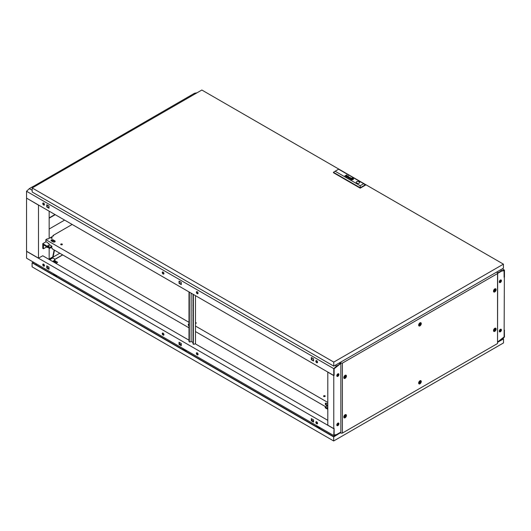 <?xml version="1.0" encoding="UTF-8"?>
<svg xmlns="http://www.w3.org/2000/svg" width="531" height="531" viewBox="0 0 531 531"><rect width="100%" height="100%" fill="white"/><g stroke="black" fill="none" stroke-linecap="round" stroke-linejoin="round"><path stroke-width="0.8" d="M59.791 253.234L49.164 259.367M54.135 249.968L52.815 256.466L53.16 256.665L54.474 250.161M53.16 256.665L49.164 258.975M26.55 198.222L26.55 251.236L38.497 258.132L38.497 205.119L26.636 198.169M33.46 186.348L190.317 95.693L191.167 96.184M38.497 258.132L38.922 257.986M49.164 259.467L49.164 248.143M49.164 238.326L49.164 211.179M34.316 186.739L33.46 186.248M336.813 425.172A1.447 0.836 120 0 0 337.955 423.34A1.447 0.836 120 0 0 337.928 423.107M500.594 329.22A1.447 0.836 -60 0 1 500.607 329.426A1.447 0.836 -60 0 1 499.293 331.324M499.313 331.417A1.566 0.903 120 0 0 500.693 329.379A1.566 0.903 120 0 0 500.687 329.2M336.959 425.543A1.507 0.87 120 0 0 338.028 424.973A1.566 0.903 120 0 0 338.552 423.585A1.566 0.903 120 0 0 338.38 422.995M336.833 425.258A1.566 0.903 120 0 0 338.041 423.287A1.566 0.903 120 0 0 338.021 423.068M499.293 282.047A1.447 0.836 120 0 0 500.607 280.156A1.447 0.836 120 0 0 500.594 279.95M499.313 282.147A1.566 0.903 120 0 0 500.693 280.109A1.566 0.903 120 0 0 500.687 279.93M337.928 373.837A1.447 0.836 -60 0 1 337.955 374.07A1.447 0.836 -60 0 1 336.813 375.902M338.38 373.724A1.566 0.903 -60 0 1 338.552 374.315A1.566 0.903 -60 0 1 338.028 375.702A1.507 0.87 120 0 0 338.592 374.289A1.507 0.87 120 0 0 338.433 373.731M336.833 375.988A1.566 0.903 120 0 0 338.041 374.016A1.566 0.903 120 0 0 338.021 373.797M499.286 331.178A1.507 0.87 -60 0 1 499.943 329.658A1.507 0.87 -60 0 1 501.105 329.253A1.507 0.87 -60 0 1 501.423 329.943A1.507 0.87 -60 0 1 500.76 331.463A1.507 0.87 -60 0 1 499.598 331.868A1.507 0.87 -60 0 1 499.286 331.178M499.512 331.742A1.566 0.903 -60 0 1 499.439 331.729A1.507 0.87 120 0 0 499.512 331.742A1.507 0.87 120 0 0 501.078 329.751A1.507 0.87 120 0 0 500.919 329.193M499.286 281.908A1.507 0.87 -60 0 1 499.943 280.388A1.507 0.87 -60 0 1 501.105 279.983A1.507 0.87 -60 0 1 501.423 280.673A1.507 0.87 -60 0 1 500.76 282.193A1.507 0.87 -60 0 1 499.598 282.598A1.507 0.87 -60 0 1 499.286 281.908M499.512 282.472A1.566 0.903 120 0 1 499.439 282.459A1.507 0.87 120 0 0 499.512 282.472A1.507 0.87 120 0 0 501.078 280.481A1.507 0.87 120 0 0 500.919 279.917M338.937 423.758A1.507 0.87 120 0 0 338.619 423.068A1.507 0.87 120 0 0 337.457 423.472A1.507 0.87 120 0 0 336.8 424.986A1.507 0.87 120 0 0 337.112 425.676A1.507 0.87 120 0 0 338.274 425.271A1.507 0.87 120 0 0 338.937 423.758M338.028 424.973A1.507 0.87 120 0 0 338.592 423.559A1.507 0.87 120 0 0 338.433 423.001M338.937 374.488A1.507 0.87 120 0 0 338.619 373.797A1.507 0.87 120 0 0 337.457 374.196A1.507 0.87 120 0 0 336.8 375.716A1.507 0.87 120 0 0 337.112 376.406A1.507 0.87 120 0 0 338.274 376.001A1.507 0.87 120 0 0 338.937 374.488M340.258 432.745L340.856 432.499M502.678 338.705L497.673 341.964L504.111 336.893L504.364 277.003M339.063 363.078L340.344 363.821L340.856 363.523M497.408 272.595L496.598 272.124M504.065 270.598L504.111 277.248L504.45 277.056M497.879 272.868L497.879 273.259L501.549 271.142L504.111 270.624M340.344 363.821L334.112 368.773L334.112 375.397L333.773 375.596L327.8 372.145L327.8 425.158L333.773 428.61L333.773 375.596M340.344 432.798L340.344 432.4L336.674 434.524L334.112 435.042L334.112 428.411L333.773 428.61M336.959 376.273A1.507 0.87 120 0 0 338.028 375.702M197.094 92.759L194.472 93.29L190.403 95.64L191.253 96.131M497.879 273.16L501.636 271.089L504.111 270.591L504.111 277.149L504.45 276.956L504.45 270.106L502.273 268.852M504.45 270.106L501.695 270.664L500.414 269.927M195.322 93.781L194.472 93.29M501.695 270.664L497.965 272.815L496.684 272.078M497.965 273.213L497.965 272.815M317.492 422.875A0.75 0.431 180 0 1 317.279 422.404M196.377 353.327A1.208 0.697 -120 0 0 196.901 354.542A1.208 0.697 -120 0 0 197.831 354.861A1.208 0.697 -120 0 0 198.083 354.31A1.208 0.697 -120 0 0 197.552 353.095A1.208 0.697 -120 0 0 196.623 352.77A1.208 0.697 -120 0 0 196.377 353.327M197.977 354.721A1.208 0.697 60 0 1 196.716 353.128A1.208 0.697 60 0 1 196.822 352.717M162.24 333.614A1.208 0.697 -120 0 0 162.765 334.829A1.208 0.697 -120 0 0 163.694 335.154A1.208 0.697 -120 0 0 163.946 334.603A1.208 0.697 -120 0 0 163.422 333.388A1.208 0.697 -120 0 0 162.493 333.063A1.208 0.697 -120 0 0 162.24 333.614M163.84 335.015A1.208 0.697 60 0 1 162.579 333.422A1.208 0.697 60 0 1 162.685 333.01M315.852 422.304A1.208 0.697 -120 0 0 316.376 423.519A1.208 0.697 -120 0 0 317.306 423.838A1.208 0.697 -120 0 0 317.558 423.287A1.208 0.697 -120 0 0 317.027 422.072A1.208 0.697 -120 0 0 316.098 421.753A1.208 0.697 -120 0 0 315.852 422.304M316.297 421.694A1.208 0.697 -120 0 0 316.191 422.105A1.208 0.697 -120 0 0 317.452 423.698M42.765 264.637A1.208 0.697 -120 0 0 43.29 265.852A1.208 0.697 -120 0 0 44.219 266.177A1.208 0.697 -120 0 0 44.471 265.626A1.208 0.697 -120 0 0 43.947 264.411A1.208 0.697 -120 0 0 43.018 264.086A1.208 0.697 -120 0 0 42.765 264.637M43.21 264.033A1.208 0.697 -120 0 0 43.104 264.438A1.208 0.697 -120 0 0 44.365 266.038M327.8 420.333L195.096 343.716M193.005 342.508L191.087 341.4M188.996 340.192L42.765 255.769L38.756 257.986M334.026 428.464L333.773 435.559L336.528 435.002L340.258 432.453L336.541 434.55M317.518 423.565L316.443 422.942M313.562 421.282L311.651 420.18M198.043 354.589L196.968 353.965M181.29 344.911L179.378 343.809M163.906 334.882L162.831 334.258M49.011 268.547L47.1 267.445M44.431 265.898L43.356 265.281M336.581 434.57L334.112 435.075L334.112 428.51M181.29 345.323L179.378 344.221L179.378 342.409M311.651 418.773L311.651 420.585L313.562 421.694M47.1 266.038L47.1 267.85L49.011 268.951M26.636 251.289L26.55 258.185L333.773 435.559M333.773 428.709L26.55 251.336M181.29 343.511L179.033 342.21L179.033 344.413L181.29 345.714L181.29 343.511M311.312 420.784L313.562 422.085L313.562 419.882L311.312 418.581L311.312 420.784L311.651 420.585M49.011 267.139L46.761 265.839L46.761 268.049L49.011 269.35L49.011 267.139M47.1 267.85L46.761 268.049M179.378 344.221L179.033 344.413M504.45 330.169L504.111 336.926L497.965 341.791L501.695 339.641L504.45 337.019L504.364 330.116M163.09 272.025A1.208 0.697 -120 0 0 162.493 271.965A1.208 0.697 -120 0 0 162.307 272.934A1.208 0.697 -120 0 0 163.09 273.996A1.208 0.697 -120 0 0 163.694 274.056A1.208 0.697 -120 0 0 163.88 273.093A1.208 0.697 -120 0 0 163.09 272.025L163.103 272.031M163.84 273.916A1.208 0.697 60 0 1 163.435 273.804A1.208 0.697 60 0 1 162.685 271.912M197.227 291.738A1.208 0.697 -120 0 0 196.623 291.678A1.208 0.697 -120 0 0 196.443 292.641A1.208 0.697 -120 0 0 197.227 293.709A1.208 0.697 -120 0 0 197.831 293.769A1.208 0.697 -120 0 0 198.017 292.8A1.208 0.697 -120 0 0 197.227 291.738L197.22 291.731M197.977 293.623A1.208 0.697 60 0 1 197.572 293.51A1.208 0.697 60 0 1 196.822 291.619M43.615 203.048A1.208 0.697 -120 0 0 43.018 202.988A1.208 0.697 -120 0 0 42.832 203.957A1.208 0.697 -120 0 0 43.615 205.019A1.208 0.697 -120 0 0 44.219 205.079A1.208 0.697 -120 0 0 44.405 204.116A1.208 0.697 -120 0 0 43.615 203.048L43.628 203.054M43.21 202.935A1.208 0.697 -120 0 0 43.96 204.827A1.208 0.697 -120 0 0 44.365 204.939M316.702 360.715A1.208 0.697 -120 0 0 316.098 360.655A1.208 0.697 -120 0 0 315.918 361.624A1.208 0.697 -120 0 0 316.702 362.686A1.208 0.697 -120 0 0 317.306 362.746A1.208 0.697 -120 0 0 317.492 361.777A1.208 0.697 -120 0 0 316.702 360.715L316.695 360.708M316.297 360.595A1.208 0.697 -120 0 0 317.047 362.487A1.208 0.697 -120 0 0 317.452 362.607M313.562 358.903L311.651 357.794M181.29 282.532L179.378 281.43M49.011 206.161L47.1 205.059M333.773 375.497L334.112 368.733L340.258 363.868L336.528 366.018L333.773 368.647L333.773 375.497L26.55 198.123L26.55 191.273L29.305 188.644L33.373 186.301L34.23 186.793M336.528 366.018L335.247 365.282M32.185 190.304L29.305 188.644M340.258 363.868L338.977 363.131M333.773 368.647L26.55 191.273M179.033 283.322L181.29 284.623L181.29 282.412L179.033 281.111L179.033 283.322L179.378 281.311M49.011 206.048L46.761 204.747L46.761 206.951L49.011 208.252L49.011 206.048M313.562 358.783L311.312 357.482L311.312 359.686L313.562 360.987L313.562 358.783M181.29 284.224L179.378 283.123M47.1 204.939L47.1 206.751L49.011 207.86M311.651 357.682L311.651 359.494L313.562 360.595M311.651 359.494L311.312 359.686M47.1 206.751L46.761 206.951M420.134 323.824A0.77 0.445 120 0 0 420.134 325.085A0.77 0.445 120 0 0 420.134 323.824M419.961 325.536A1.447 0.836 -60 0 1 419.238 325.609A1.447 0.836 -60 0 1 419.019 324.448A1.447 0.836 -60 0 1 419.961 323.173A1.447 0.836 -60 0 1 420.691 323.1A1.447 0.836 -60 0 1 420.91 324.262A1.447 0.836 -60 0 1 419.961 325.536M420.134 381.762A0.77 0.445 120 0 0 420.134 383.024A0.77 0.445 120 0 0 420.134 381.762M419.961 383.475A1.447 0.836 -60 0 1 419.238 383.548A1.447 0.836 -60 0 1 419.019 382.386A1.447 0.836 -60 0 1 419.961 381.112A1.447 0.836 -60 0 1 420.691 381.039A1.447 0.836 -60 0 1 420.91 382.201A1.447 0.836 -60 0 1 419.961 383.475M420.134 325.045A0.723 0.418 120 0 0 420.134 323.857A0.723 0.418 120 0 0 420.134 325.045M419.623 324.746A0.723 0.418 120 0 0 420.134 323.857M420.134 382.984A0.723 0.418 120 0 0 420.134 381.802A0.723 0.418 120 0 0 420.134 382.984M419.623 382.692A0.723 0.418 120 0 0 420.134 381.802M418.66 325.264A1.447 0.836 120 0 0 418.727 325.311L419.238 325.609M418.66 383.209A1.447 0.836 120 0 0 418.727 383.256L419.238 383.548M494.978 289.873A0.77 0.445 120 0 0 494.978 291.134A0.77 0.445 120 0 0 494.978 289.873M494.806 291.585A1.447 0.836 -60 0 1 494.082 291.658A1.447 0.836 -60 0 1 493.863 290.497A1.447 0.836 -60 0 1 494.806 289.222A1.447 0.836 -60 0 1 495.529 289.149A1.447 0.836 -60 0 1 495.755 290.311A1.447 0.836 -60 0 1 494.806 291.585M345.289 376.293A0.77 0.445 120 0 0 345.289 377.554A0.77 0.445 120 0 0 345.289 376.293M345.123 378.006A1.447 0.836 -60 0 1 344.4 378.079A1.447 0.836 -60 0 1 344.174 376.917A1.447 0.836 -60 0 1 345.123 375.643A1.447 0.836 -60 0 1 345.847 375.57A1.447 0.836 -60 0 1 346.066 376.731A1.447 0.836 -60 0 1 345.123 378.006M494.978 329.293A0.77 0.445 120 0 0 494.978 330.554A0.77 0.445 120 0 0 494.978 329.293M494.806 331.005A1.447 0.836 -60 0 1 494.082 331.078A1.447 0.836 -60 0 1 493.863 329.917A1.447 0.836 -60 0 1 494.806 328.643A1.447 0.836 -60 0 1 495.529 328.57A1.447 0.836 -60 0 1 495.755 329.731A1.447 0.836 -60 0 1 494.806 331.005M494.978 291.094A0.723 0.418 120 0 0 494.978 289.913A0.723 0.418 120 0 0 494.978 291.094M494.467 290.802A0.723 0.418 120 0 0 494.978 289.913M345.289 377.514A0.723 0.418 120 0 0 345.289 376.333A0.723 0.418 120 0 0 345.289 377.514M344.778 377.222A0.723 0.418 120 0 0 345.289 376.333M494.978 330.514A0.723 0.418 120 0 0 494.978 329.333A0.723 0.418 120 0 0 494.978 330.514M494.467 330.216A0.723 0.418 120 0 0 494.978 329.333M493.505 291.32A1.447 0.836 120 0 0 493.571 291.366L494.082 291.658M343.816 377.74A1.447 0.836 120 0 0 343.882 377.787L344.4 378.079M493.505 330.733A1.447 0.836 120 0 0 493.571 330.78L494.082 331.078M345.289 415.713A0.77 0.445 120 0 0 345.289 416.974A0.77 0.445 120 0 0 345.289 415.713M345.123 417.426A1.447 0.836 -60 0 1 344.4 417.499A1.447 0.836 -60 0 1 344.174 416.337A1.447 0.836 -60 0 1 345.123 415.063A1.447 0.836 -60 0 1 345.847 414.99A1.447 0.836 -60 0 1 346.066 416.151A1.447 0.836 -60 0 1 345.123 417.426M345.289 416.935A0.723 0.418 120 0 0 345.289 415.753A0.723 0.418 120 0 0 345.289 416.935M344.778 416.636A0.723 0.418 120 0 0 345.289 415.753M343.816 417.154A1.447 0.836 120 0 0 343.882 417.2L344.4 417.499M419.961 322.841A1.852 1.069 -60 0 1 420.512 322.662A1.852 1.069 -60 0 1 421.242 323.937A1.852 1.069 -60 0 1 419.961 325.868A1.852 1.069 -60 0 1 418.773 325.676A1.852 1.069 -60 0 1 419.961 322.841M419.961 380.78A1.852 1.069 -60 0 1 420.512 380.601A1.852 1.069 -60 0 1 421.242 381.882A1.852 1.069 -60 0 1 419.961 383.807A1.852 1.069 -60 0 1 418.773 383.621A1.852 1.069 -60 0 1 419.961 380.78M494.806 288.891A1.852 1.069 -60 0 1 495.357 288.711A1.852 1.069 -60 0 1 496.087 289.992A1.852 1.069 -60 0 1 494.806 291.917A1.852 1.069 -60 0 1 493.618 291.731A1.852 1.069 -60 0 1 494.806 288.891M345.123 375.311A1.852 1.069 -60 0 1 345.674 375.132A1.852 1.069 -60 0 1 346.404 376.413A1.852 1.069 -60 0 1 345.123 378.337A1.852 1.069 -60 0 1 343.929 378.152A1.852 1.069 -60 0 1 345.123 375.311M494.806 328.311A1.852 1.069 -60 0 1 495.357 328.131A1.852 1.069 -60 0 1 496.087 329.406A1.852 1.069 -60 0 1 494.806 331.337A1.852 1.069 -60 0 1 493.618 331.145A1.852 1.069 -60 0 1 494.806 328.311M345.123 414.731A1.852 1.069 -60 0 1 345.674 414.552A1.852 1.069 -60 0 1 346.404 415.826A1.852 1.069 -60 0 1 345.123 417.758A1.852 1.069 -60 0 1 343.929 417.565A1.852 1.069 -60 0 1 345.123 414.731M420.691 323.1L420.174 322.802A1.447 0.836 120 0 0 420.101 322.768M420.691 381.039L420.174 380.747A1.447 0.836 120 0 0 420.101 380.714M495.529 289.149L495.018 288.857A1.447 0.836 120 0 0 494.945 288.818M345.847 375.57L345.336 375.278A1.447 0.836 120 0 0 345.256 375.238M495.529 328.57L495.018 328.271A1.447 0.836 120 0 0 494.945 328.238M345.847 414.99L345.336 414.691A1.447 0.836 120 0 0 345.256 414.658M340.663 363.211L339.999 362.832L340.809 363.005L340.663 363.635M340.663 432.612L340.856 433.17L342.389 433.09L497.54 343.517L497.673 272.668L496.512 272.177M340.663 363.091L342.389 363.131L497.54 273.558L497.54 343.517M497.54 273.558L497.673 272.668M340.856 363.204L340.856 433.17M342.389 363.131L342.389 433.09M33.592 262.248L32.61 262.818L333.687 436.641L340.431 432.745L333.687 436.933L32.099 262.818L33.334 262.102M183.706 348.913L183.706 349.975A0.723 0.418 0 0 0 183.706 349.995M54.242 274.175L54.242 275.231A0.723 0.418 0 0 0 54.242 275.25M317.432 427.183A0.723 0.418 0 0 0 317.432 427.196L317.432 426.121M185.292 349.836A0.903 0.524 180 0 1 183.786 350.048A0.903 0.524 180 0 1 183.52 349.677A0.903 0.524 180 0 1 183.706 349.365M183.54 348.821A1.726 0.996 0 0 0 182.803 349.332A1.726 0.996 0 0 0 182.73 349.491M55.835 275.091A0.903 0.524 180 0 1 54.328 275.304A0.903 0.524 180 0 1 54.062 274.939A0.903 0.524 180 0 1 54.242 274.62M319.018 427.037A0.903 0.524 180 0 1 317.511 427.256A0.903 0.524 180 0 1 317.246 426.884A0.903 0.524 180 0 1 317.432 426.572M54.082 274.082A1.726 0.996 0 0 0 53.346 274.593A1.726 0.996 0 0 0 53.273 274.746M317.266 426.028A1.726 0.996 0 0 0 316.536 426.539A1.726 0.996 0 0 0 316.456 426.692L316.536 426.539M55.264 261.212A0.737 0.425 180 0 1 53.817 261.212M54.029 261.192A0.723 0.418 180 0 1 55.051 260.595A0.723 0.418 180 0 1 54.029 261.192M502.87 338.519L503.514 338.891L503.514 342.926L333.687 440.976L32.099 266.854L32.099 262.818M186.467 350.513A2.078 1.201 180 0 1 185.717 351.21M55.748 261.199L57.613 262.274L56.16 263.502M35.849 264.69L36.831 264.119M320.193 427.714A2.078 1.201 180 0 1 319.443 428.417M57.003 275.768A2.078 1.201 180 0 1 56.259 276.472M55.138 260.661L55.888 261.498L55.888 262.679L55.31 263.011M53.18 261.783A0.843 0.485 180 0 1 53.193 261.776L53.193 261.079L54.228 260.515M53.193 261.279L52.748 261.537M57.613 262.274L55.821 263.31M54.54 260.475L54.54 258.922L52.834 257.94L49.675 259.759M503.514 338.891L497.673 342.263M333.687 440.976L333.687 436.933M55.888 261.498L54.899 262.068L53.558 262.002M53.558 261.856L53.193 261.079M54.899 262.068L54.899 262.779M318.487 427.867A1.726 0.996 0 0 0 319.635 427.395M55.297 275.914A1.726 0.996 0 0 0 56.452 275.45M184.755 350.659A1.726 0.996 0 0 0 185.91 350.188M54.965 214.531L49.164 217.883M49.164 229.014L64.609 220.1M55.224 214.677L49.164 218.175M193.005 340.424L192.919 340.052M193.005 340.982L193.005 340.099M193.005 335.499L192.919 335.121M193.005 336.05L193.005 335.174M193.005 330.567L192.919 330.196M193.005 331.125L193.005 330.242M193.005 325.642L192.919 325.271M193.005 326.2L193.005 325.317M193.005 320.717L192.919 320.339M193.005 321.268L193.005 320.392M193.005 315.786L192.919 315.414M193.005 316.343L193.005 315.46M193.005 310.861L192.919 310.489M193.005 311.418L193.005 310.535M193.005 305.936L192.919 305.557M193.005 306.493L193.005 305.61M193.005 301.004L192.919 300.632M193.005 301.562L193.005 300.679M193.005 296.079L192.919 295.707M193.005 296.637L193.005 295.754M193.344 294.42L193.344 343.743A1.208 0.697 120 0 0 193.596 344.294A1.208 0.697 120 0 0 194.2 344.234L195.136 343.743M189.335 292.103L189.335 341.426A1.208 0.697 120 0 0 189.587 341.977A1.208 0.697 120 0 0 190.191 341.918L191.127 341.373L191.127 293.139M195.481 295.654L195.481 343.935M189.441 341.838A1.208 0.697 -60 0 1 189.242 341.778A1.208 0.697 -60 0 1 188.996 341.227L189.335 341.426M188.996 291.911L188.996 341.227M193.005 294.227L193.005 343.544L193.344 343.743M193.45 344.154A1.208 0.697 -60 0 1 193.257 344.095A1.208 0.697 -60 0 1 193.005 343.544M325.025 396.438A0.823 0.471 0 0 0 324.965 396.398A0.823 0.471 0 0 0 323.744 396.438M324.965 395.807A0.823 0.471 0 0 0 324.069 395.701A0.823 0.471 0 0 0 323.565 396.139A0.823 0.471 0 0 0 323.804 396.478A0.823 0.471 0 0 0 324.7 396.577A0.823 0.471 0 0 0 325.204 396.139A0.823 0.471 0 0 0 324.965 395.807M62.18 244.685A0.823 0.471 0 0 0 62.12 244.645A0.823 0.471 0 0 0 60.899 244.685M62.12 244.054A0.823 0.471 0 0 0 61.224 243.948A0.823 0.471 0 0 0 60.72 244.386A0.823 0.471 0 0 0 60.959 244.725A0.823 0.471 0 0 0 61.855 244.824A0.823 0.471 0 0 0 62.359 244.386A0.823 0.471 0 0 0 62.12 244.054M51.912 238.28A0.577 0.332 0 0 0 51.368 238.28M52.051 237.749A0.577 0.332 0 0 0 51.228 238.22A0.577 0.332 0 0 0 52.051 237.749M53.618 240.749A1.208 0.697 120 0 0 53.77 240.901L53.253 240.603A1.208 0.697 -60 0 1 53.107 240.457M72.163 224.46L53.007 235.518L53.007 236.109M325.855 403.115A1.268 0.73 -120 0 0 326.691 405.007L327.8 405.651M188.996 325.145A1.268 0.73 60 0 1 188.844 324.016M49.078 244.346L49.078 243.855L45.839 241.479L45.839 239.66L188.996 322.31M195.481 326.054L327.8 402.445M188.996 327.826L52.323 248.92L52.323 248.415L50.93 247.612M325.715 406.766L195.481 331.57M327.8 404.171L326.173 403.235A1.268 0.73 -120 0 0 325.543 403.175A1.268 0.73 -120 0 0 325.35 404.191A1.268 0.73 -120 0 0 326.173 405.306L327.209 405.903M188.996 326.08A1.268 0.73 60 0 1 188.306 324.972A1.268 0.73 60 0 1 188.532 324.069A1.268 0.73 60 0 1 188.996 324.049M55.058 241.651A1.268 0.73 0 0 0 54.799 241.432L53.173 240.497A1.268 0.73 0 0 0 51.122 240.716M195.481 323.1L195.866 323.319M45.839 239.66L47.372 238.771L47.883 239.069L53.518 235.817L53.007 235.518M53.173 239.906A1.268 0.73 0 0 0 51.792 239.746A1.268 0.73 0 0 0 51.016 240.424A1.268 0.73 0 0 0 51.381 240.941L53.007 241.877A1.268 0.73 0 0 0 54.388 242.036A1.268 0.73 0 0 0 55.171 241.359A1.268 0.73 0 0 0 54.799 240.842L53.173 239.906L53.173 240.497M195.481 322.503L196.377 323.021L195.481 323.293M327.8 408.107A0.783 0.451 180 0 1 327.8 407.25M327.8 409.308L325.237 407.828L325.237 407.038L327.8 405.81M325.237 407.038L327.8 408.518M49.038 246.298A0.783 0.451 180 0 1 47.929 245.654A0.783 0.451 180 0 1 49.038 246.298M49.078 243.955L48.739 244.154L51.899 246.271L51.899 247.061L49.589 248.389L43.449 244.844L43.449 248.78L42.765 248.389L42.765 243.656L46.131 241.718M46.476 247.034L43.449 248.78M45.44 245.992L47.332 247.526L47.717 247.307M54.036 242.083L51.334 240.523M51.899 246.271L49.589 247.599L42.765 243.656M49.589 247.599L49.589 248.389M48.095 246.371A0.783 0.451 180 0 1 48.865 246.371M46.808 246.782L47.332 247.526M349.232 178.449A0.956 0.551 0 0 0 349.312 178.489L349.717 178.091A1.055 0.611 180 0 1 349.79 178.104L349.849 178.124A3.013 1.739 180 0 1 349.909 178.144L350.015 178.084A2.19 1.268 0 0 0 349.863 178.024A0.823 0.471 0 0 0 349.737 177.991L349.279 178.024A0.584 0.339 0 0 0 349.159 178.097L349.119 178.37A0.624 0.358 0 0 0 349.192 178.429A0.956 0.551 0 0 0 349.232 178.449M346.551 176.783L346.909 176.451A0.87 0.504 180 0 1 347.055 176.498L347.155 176.438A2.728 1.58 0 0 0 346.989 176.372A0.637 0.365 0 0 0 346.789 176.325L346.338 176.418A0.577 0.332 0 0 0 346.245 176.504L346.292 176.743A0.743 0.431 0 0 0 346.365 176.796A0.743 0.431 0 0 0 346.371 176.796A1.095 0.631 0 0 0 346.458 176.843L346.424 176.617M346.856 177.055L347.022 177.015A0.783 0.451 180 0 1 347.062 176.989L347.739 176.604A0.843 0.485 0 0 0 347.798 176.564A12.771 7.374 0 0 0 347.858 176.524L347.891 176.498A2.051 1.181 0 0 0 347.918 176.471L347.905 176.272A1.852 1.069 0 0 0 347.871 176.246L347.838 176.212A4.686 2.708 0 0 0 347.798 176.186L347.739 176.153A1.407 0.816 0 0 0 347.632 176.1A0.677 0.392 0 0 0 347.36 176.033L347.035 176.212A0.604 0.345 180 0 1 347.188 176.146L347.5 176.159A0.723 0.418 180 0 1 347.639 176.226L347.666 176.478A1.128 0.65 180 0 1 347.599 176.524L347.267 176.591A2.443 1.414 180 0 1 347.387 176.644L347.168 176.77A0.71 0.412 180 0 1 347.101 176.803L346.544 176.876A0.611 0.352 0 0 0 346.902 176.923L346.856 177.055M351.283 179.153L351.29 179.159A1.321 0.763 0 0 0 351.456 179.226L351.582 179.153A12.266 7.082 180 0 1 351.449 179.093A1.228 0.71 180 0 1 351.363 179.053L351.363 178.987A1.122 0.65 180 0 1 351.416 178.92A1.878 1.089 180 0 1 351.529 178.808A13.693 7.905 180 0 1 351.668 178.695A2.389 1.381 180 0 1 351.801 178.602A1.108 0.637 180 0 1 351.834 178.575L352.013 178.595A2.536 1.46 180 0 1 352.345 178.715L352.471 178.642A1.327 0.763 0 0 0 352.312 178.589A8.542 4.932 0 0 0 352.146 178.549A0.982 0.571 0 0 0 351.914 178.509A0.591 0.339 0 0 0 351.781 178.502L351.661 178.535A1.898 1.095 0 0 0 351.562 178.602A1.268 0.73 0 0 0 351.502 178.655A3.491 2.018 0 0 0 351.369 178.788A1.566 0.903 0 0 0 351.263 178.954A0.77 0.445 0 0 0 351.23 179.053L351.283 179.153M351.13 179.352A0.69 0.398 0 0 0 351.183 179.385L351.316 179.305A1.016 0.584 180 0 1 351.217 179.259L351.091 179.1A1.221 0.704 180 0 1 351.091 179.053A1.221 0.704 180 0 1 351.11 178.92A1.427 0.823 180 0 1 351.223 178.728A2.456 1.42 180 0 1 351.363 178.582A1.069 0.617 180 0 1 351.469 178.496L351.515 178.476A0.604 0.345 180 0 1 351.947 178.423A2.303 1.327 180 0 1 352.232 178.462A1.128 0.65 180 0 1 352.418 178.502A3.976 2.297 180 0 1 352.611 178.562L352.743 178.482A1.487 0.856 0 0 0 352.146 178.336A1.354 0.783 0 0 0 351.661 178.336A0.644 0.372 0 0 0 351.183 178.535A1.699 0.982 0 0 0 350.991 178.761A1.394 0.803 0 0 0 350.918 178.98A1.135 0.657 0 0 0 350.918 179.013A1.135 0.657 0 0 0 350.951 179.166A0.69 0.398 0 0 0 351.13 179.352M351.044 179.465A1.055 0.611 180 0 1 350.759 179.146A1.467 0.843 180 0 1 350.739 179A1.467 0.843 180 0 1 350.739 178.987A1.467 0.843 180 0 1 350.779 178.774A1.44 0.83 180 0 1 351.104 178.423A1.035 0.597 180 0 1 351.615 178.243A1.387 0.803 180 0 1 352.166 178.224A1.493 0.863 180 0 1 352.524 178.283A1.427 0.823 180 0 1 352.876 178.403L353.009 178.33A1.467 0.85 0 0 0 351.422 178.177A1.467 0.85 0 0 0 350.54 178.954A1.467 0.85 0 0 0 350.931 179.524L351.057 179.458A1.055 0.611 180 0 1 350.759 179.126A1.467 0.843 180 0 1 350.739 178.98L350.739 179M359.195 181.668A1.752 1.009 0 0 0 357.29 181.449A1.752 1.009 0 0 0 356.208 182.385A1.752 1.009 0 0 0 356.719 183.102A1.752 1.009 0 0 0 358.624 183.321A1.752 1.009 0 0 0 359.706 182.385A1.752 1.009 0 0 0 359.195 181.668M359.706 182.405A1.752 1.009 0 0 0 359.195 181.708A1.752 1.009 0 0 0 357.303 181.489A1.752 1.009 0 0 0 356.208 182.405M32.185 187.974L333.773 362.096L503.428 264.146L201.84 90.024L32.185 187.974L32.185 192.016L333.773 366.131L333.773 362.096M333.773 366.131L503.428 268.182L503.428 264.146M363.708 183.693L365.414 185.173L360.224 188.173L333.428 172.701L333.428 172.296L335.134 171.221L360.224 185.704L363.708 183.693L338.619 169.21L335.134 171.221M349.677 178.575A1.022 0.591 0 0 0 349.763 178.575A0.69 0.398 0 0 0 349.697 178.615L350.613 178.243A1.301 0.75 0 0 0 350.725 178.17L350.799 177.978A0.617 0.358 0 0 0 350.307 177.699L349.889 177.865A0.876 0.504 180 0 1 349.956 177.832L350.414 177.832A0.889 0.511 180 0 1 350.533 177.905L350.513 178.137A2.901 1.673 180 0 1 350.46 178.17L350.029 178.423A1.022 0.591 180 0 1 349.969 178.449L349.624 178.489A0.584 0.339 180 0 1 349.517 178.462L349.405 178.529A0.611 0.352 0 0 0 349.677 178.575M347.752 177.361L348.482 176.611L347.486 177.414L348.967 177.102L348.389 177.938L349.962 177.46L348.515 177.799L349.086 176.962L347.752 177.381L349.086 176.962M348.217 175.761L347.865 175.768M344.858 175.9L345.84 175.502A3.193 1.845 180 0 1 345.873 175.482L345.986 175.449A0.577 0.332 180 0 1 346.026 175.442L346.245 175.456A0.697 0.405 180 0 1 346.325 175.476L346.444 175.529A0.67 0.385 180 0 1 346.484 175.555L346.497 175.801A0.896 0.518 180 0 1 346.418 175.861L345.608 176.332L346.564 175.947A1.082 0.624 0 0 0 346.597 175.92A4.587 2.648 0 0 0 346.663 175.88L346.71 175.841A0.664 0.385 0 0 0 346.756 175.788L346.736 175.588A0.611 0.352 0 0 0 346.577 175.476A0.976 0.564 0 0 0 346.365 175.403L346.265 175.383A2.429 1.407 0 0 0 346.179 175.369L344.858 175.9M346.57 175.715L346.497 175.821A0.896 0.518 180 0 1 346.418 175.88L345.621 176.338M352.007 178.655L351.489 178.954L352.524 178.954L351.509 178.96M352.956 178.449A0.936 0.538 180 0 1 353.188 178.642A1.347 0.777 180 0 1 353.281 178.881A1.361 0.783 180 0 1 353.281 178.927A1.361 0.783 180 0 1 353.201 179.199A1.613 0.929 180 0 1 352.956 179.451A0.996 0.577 180 0 1 352.63 179.611A1.195 0.69 180 0 1 352.099 179.684A1.527 0.883 180 0 1 351.608 179.644A1.414 0.816 180 0 1 351.137 179.498L351.011 179.571A1.467 0.85 0 0 0 352.597 179.73A1.467 0.85 0 0 0 353.473 178.954A1.467 0.85 0 0 0 353.082 178.376L352.956 178.449M352.697 178.595A0.704 0.405 180 0 1 352.823 178.662L352.923 178.781A0.743 0.425 180 0 1 352.929 178.854L352.929 178.854A0.929 0.538 180 0 1 352.929 178.907A1.208 0.697 180 0 1 352.916 178.96A1.381 0.796 180 0 1 352.883 179.04A1.805 1.042 180 0 1 352.816 179.153A1.639 0.943 180 0 1 352.65 179.325A3.166 1.825 180 0 1 352.577 179.385L352.365 179.471A0.723 0.418 180 0 1 352.02 179.478A3.81 2.197 180 0 1 351.88 179.458A1.089 0.631 180 0 1 351.688 179.425A12.1 6.983 180 0 1 351.549 179.385A0.989 0.571 180 0 1 351.409 179.339L351.27 179.418A1.699 0.982 0 0 0 351.708 179.544A1.354 0.783 0 0 0 352.199 179.578A0.889 0.511 0 0 0 352.544 179.524A0.597 0.345 0 0 0 352.737 179.438A1.925 1.115 0 0 0 352.889 179.319A1.241 0.717 0 0 0 353.042 179.106A2.409 1.394 0 0 0 353.095 178.954A0.936 0.544 0 0 0 353.102 178.881A0.936 0.544 0 0 0 353.069 178.741A0.889 0.518 0 0 0 352.996 178.628L352.936 178.582A0.876 0.504 0 0 0 352.83 178.522L352.697 178.595M352.451 178.655A1.327 0.763 0 0 0 352.312 178.608A8.542 4.932 0 0 0 352.146 178.569A0.982 0.571 0 0 0 351.914 178.529A0.591 0.339 0 0 0 351.781 178.522L351.648 178.542A1.898 1.095 0 0 0 351.562 178.622A1.268 0.73 0 0 0 351.502 178.675A3.491 2.018 0 0 0 351.369 178.808A1.566 0.903 0 0 0 351.263 178.974A0.77 0.445 0 0 0 351.23 179.073L351.23 179.053M352.438 178.748A59.764 34.502 180 0 1 352.564 178.808A1.095 0.631 180 0 1 352.65 178.847L352.65 178.914A1.314 0.757 180 0 1 352.63 178.947A0.67 0.385 180 0 1 352.604 178.98A5.914 3.418 180 0 1 352.551 179.033A1.819 1.049 180 0 1 352.465 179.113A53.943 31.143 180 0 1 352.352 179.206A2.297 1.327 180 0 1 352.206 179.312A0.597 0.345 180 0 1 352.179 179.325L352.026 179.312A1.805 1.042 180 0 1 351.847 179.259A3.505 2.024 180 0 1 351.668 179.193L351.549 179.266A2.356 1.361 0 0 0 351.787 179.339A1.819 1.049 0 0 0 351.907 179.365A1.394 0.803 0 0 0 352.04 179.385A6.193 3.578 0 0 0 352.139 179.398L352.352 179.372A1.56 0.903 0 0 0 352.431 179.319A1.314 0.757 0 0 0 352.538 179.226A9.777 5.642 0 0 0 352.624 179.139A1.181 0.684 0 0 0 352.684 179.066A3.697 2.137 0 0 0 352.743 178.974A0.604 0.345 0 0 0 352.763 178.927A1.427 0.823 0 0 0 352.783 178.867L352.703 178.735A10.129 5.848 0 0 0 352.564 178.675L352.564 178.675A10.129 5.848 0 0 1 352.703 178.755L352.776 178.794M352.67 178.887L352.65 178.934A1.314 0.757 180 0 1 352.63 178.967A0.67 0.385 180 0 1 352.604 179A5.914 3.418 180 0 1 352.551 179.053A1.819 1.049 180 0 1 352.465 179.133A53.943 31.143 180 0 1 352.352 179.226A2.297 1.327 180 0 1 352.206 179.332A0.597 0.345 180 0 1 352.179 179.345L352.026 179.332A1.805 1.042 180 0 1 351.847 179.279A3.505 2.024 180 0 1 351.668 179.212L351.568 179.272M365.414 184.775L360.224 187.768L333.428 172.296M360.224 188.173L360.224 185.704M352.989 178.343A1.467 0.85 0 0 0 351.416 178.197A1.467 0.85 0 0 0 350.54 178.96M352.723 178.496A1.487 0.856 0 0 0 352.146 178.356A1.354 0.783 0 0 0 351.661 178.356A0.644 0.372 0 0 0 351.183 178.555A1.699 0.982 0 0 0 350.991 178.781A1.394 0.803 0 0 0 350.918 179A1.135 0.657 0 0 0 350.918 179.02L350.918 178.98M353.102 178.894A0.936 0.544 0 0 0 353.069 178.761A0.889 0.518 0 0 0 352.996 178.648L352.936 178.602A0.876 0.504 0 0 0 352.83 178.542L352.717 178.602M352.929 178.874L352.929 178.874A0.929 0.538 180 0 1 352.929 178.927A1.208 0.697 180 0 1 352.916 178.98A1.381 0.796 180 0 1 352.883 179.06A1.805 1.042 180 0 1 352.816 179.173A1.639 0.943 180 0 1 352.65 179.345A3.166 1.825 180 0 1 352.577 179.398L352.365 179.491A0.723 0.418 180 0 1 352.02 179.498A3.81 2.197 180 0 1 351.88 179.478A1.089 0.631 180 0 1 351.688 179.445A12.1 6.983 180 0 1 351.549 179.405A0.989 0.571 180 0 1 351.409 179.359L351.29 179.432M353.473 178.96A1.467 0.85 0 0 0 353.082 178.396L352.976 178.456M353.281 178.927L353.281 178.947A1.361 0.783 180 0 1 353.281 178.947A1.361 0.783 180 0 1 353.201 179.219A1.613 0.929 180 0 1 352.956 179.471A0.996 0.577 180 0 1 352.63 179.631A1.195 0.69 180 0 1 352.099 179.704A1.527 0.883 180 0 1 351.608 179.664A1.414 0.816 180 0 1 351.137 179.518L351.031 179.584M352.511 178.96L352.007 178.675M346.796 174.945L344.878 175.907M346.783 175.721L346.736 175.608A0.611 0.352 0 0 0 346.577 175.495A0.976 0.564 0 0 0 346.365 175.422L346.265 175.403A2.429 1.407 0 0 0 346.179 175.389L346.066 175.369M347.387 176.664L347.168 176.79A0.71 0.412 180 0 1 347.101 176.823L346.57 176.883M347.752 176.385L347.666 176.498A1.128 0.65 180 0 1 347.599 176.544L347.161 176.544M347.958 176.392L347.905 176.292A1.852 1.069 0 0 0 347.871 176.265L347.838 176.232A4.686 2.708 0 0 0 347.798 176.206L347.739 176.173A1.407 0.816 0 0 0 347.632 176.119A0.677 0.392 0 0 0 347.36 176.053L346.909 176.139M347.135 176.445A2.728 1.58 0 0 0 346.989 176.392A0.637 0.365 0 0 0 346.789 176.345L346.338 176.438A0.577 0.332 0 0 0 346.245 176.524L346.205 176.611M349.936 177.467L348.515 177.799M348.967 177.102L348.25 177.858M348.469 176.624L347.493 177.42M350.248 178.297L350.029 178.443A1.022 0.591 180 0 1 349.969 178.469L349.624 178.509A0.584 0.339 180 0 1 349.517 178.482L349.425 178.535M350.613 178.031L350.513 178.157A2.901 1.673 180 0 1 350.46 178.19L350.022 178.19M350.812 178.044L350.799 177.998A0.617 0.358 0 0 0 350.307 177.719L349.763 177.792M349.995 178.097A2.19 1.268 0 0 0 349.863 178.044A0.823 0.471 0 0 0 349.737 178.011L349.279 178.044A0.584 0.339 0 0 0 349.159 178.117L349.066 178.263M54.54 259.5L62.592 254.853M326.173 405.306L326.691 405.007M54.799 240.842L54.799 241.432M62.704 254.92L54.54 259.632M53.817 260.894L53.817 261.365M55.264 260.894L55.264 261.365M189.587 341.977L189.242 341.778M193.257 344.095L193.596 344.294"/></g></svg>

